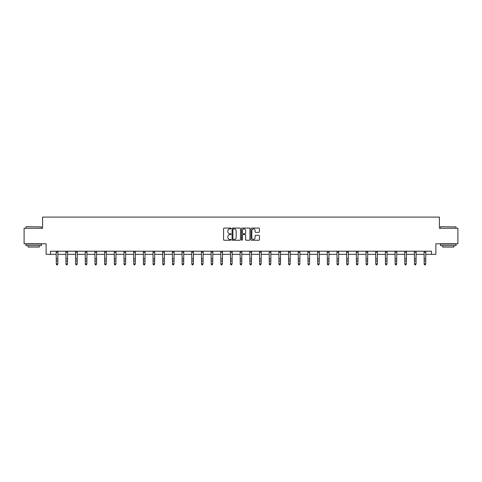 <?xml version="1.0" encoding="UTF-8"?>
<svg xmlns="http://www.w3.org/2000/svg" width="482" height="482" viewBox="0 0 482 482"><rect width="100%" height="100%" fill="white"/><g stroke="black" fill="none" stroke-linecap="round" stroke-linejoin="round"><path stroke-width="0.72" d="M231.071 228.492A0.428 0.428 0 0 0 230.643 228.064L224.172 228.064A0.609 0.609 0 0 0 223.564 228.673L223.564 239.638A0.609 0.609 0 0 0 224.172 240.247L230.643 240.247A0.428 0.428 0 0 0 231.071 239.819A0.428 0.428 0 0 0 230.643 239.397L229.806 239.397A1.952 1.952 0 0 1 227.859 237.445L227.859 236.535A1.952 1.952 0 0 1 229.806 234.583L230.643 234.583A0.428 0.428 0 0 0 231.071 234.156A0.428 0.428 0 0 0 230.643 233.728L229.806 233.728A1.952 1.952 0 0 1 227.859 231.782L227.859 230.866A1.952 1.952 0 0 1 229.806 228.92L230.643 228.92A0.428 0.428 0 0 0 231.071 228.492M258.804 232.36A0.609 0.609 0 0 0 259.412 231.752L259.412 228.673A0.609 0.609 0 0 0 258.804 228.064L251.616 228.064A0.609 0.609 0 0 0 251.008 228.673L251.008 239.638A0.609 0.609 0 0 0 251.616 240.247L258.804 240.247A0.609 0.609 0 0 0 259.412 239.638L259.412 235.921A0.609 0.609 0 0 0 258.804 235.312L255.725 235.312A0.609 0.609 0 0 0 255.117 235.921L255.117 237.765A1.627 1.627 0 0 1 253.49 239.397A1.627 1.627 0 0 1 251.857 237.765L251.857 230.547A1.627 1.627 0 0 1 253.49 228.92A1.627 1.627 0 0 1 255.117 230.547L255.117 231.752A0.609 0.609 0 0 0 255.725 232.36L258.804 232.36M50.477 254.327L50.477 251.224L431.523 251.224L431.523 254.327L435.867 254.327L435.867 243.778L457.9 243.778L457.9 228.263L439.403 228.263L439.403 217.093L42.597 217.093L42.597 228.263L24.1 228.263L24.1 243.778L46.133 243.778L46.133 254.327L56.28 254.327M240.47 228.673A0.609 0.609 0 0 0 239.855 228.064L232.667 228.064A0.609 0.609 0 0 0 232.059 228.673L232.059 239.638A0.609 0.609 0 0 0 232.667 240.247L239.855 240.247A0.609 0.609 0 0 0 240.47 239.638L240.47 228.673M242.145 228.064L249.333 228.064A0.609 0.609 0 0 1 249.941 228.673L249.941 239.638A0.609 0.609 0 0 1 249.333 240.247L246.254 240.247A0.609 0.609 0 0 1 245.645 239.638L245.645 235.192A0.609 0.609 0 0 0 245.037 234.583L242.994 234.583A0.609 0.609 0 0 0 242.386 235.192L242.386 239.819A0.428 0.428 0 0 1 241.958 240.247A0.428 0.428 0 0 1 241.53 239.819L241.53 228.673A0.609 0.609 0 0 1 242.145 228.064M57.828 254.327L65.962 254.327M67.51 254.327L75.644 254.327M77.192 254.327L85.32 254.327M86.874 254.327L95.002 254.327M96.557 254.327L104.684 254.327M106.239 254.327L114.367 254.327M115.915 254.327L124.049 254.327M125.597 254.327L133.731 254.327M135.279 254.327L143.413 254.327M144.962 254.327L153.089 254.327M154.644 254.327L162.771 254.327M164.326 254.327L172.454 254.327M174.008 254.327L182.136 254.327M183.69 254.327L191.818 254.327M193.366 254.327L201.5 254.327M203.049 254.327L211.182 254.327M212.731 254.327L220.864 254.327M222.413 254.327L230.541 254.327M232.095 254.327L240.223 254.327M241.777 254.327L249.905 254.327M251.459 254.327L259.587 254.327M261.136 254.327L269.269 254.327M270.818 254.327L278.951 254.327M280.5 254.327L288.634 254.327M290.182 254.327L298.31 254.327M299.864 254.327L307.992 254.327M309.546 254.327L317.674 254.327M319.229 254.327L327.356 254.327M328.911 254.327L337.038 254.327M338.587 254.327L346.721 254.327M348.269 254.327L356.403 254.327M357.951 254.327L366.085 254.327M367.633 254.327L375.761 254.327M377.316 254.327L385.443 254.327M386.998 254.327L395.126 254.327M396.68 254.327L404.808 254.327M406.356 254.327L414.49 254.327M416.038 254.327L424.172 254.327M425.72 254.327L431.523 254.327M233.342 228.92A0.428 0.428 0 0 0 232.914 229.342L232.914 238.97A0.428 0.428 0 0 0 233.342 239.397L234.222 239.397A1.952 1.952 0 0 0 236.174 237.445L236.174 230.866A1.952 1.952 0 0 0 234.222 228.92L233.342 228.92M245.645 230.577A1.627 1.627 0 0 0 244.013 228.95A1.627 1.627 0 0 0 242.386 230.577L242.386 233.119A0.609 0.609 0 0 0 242.994 233.728L245.037 233.728A0.609 0.609 0 0 0 245.645 233.119L245.645 230.577M56.201 251.224L56.28 263.883L57.828 263.883L57.364 264.907L56.743 264.775L57.364 264.907M57.364 264.775L57.828 263.883L57.906 251.224M56.743 264.907L56.28 264.226L56.743 264.775M26.149 226.709L41.476 226.895L26.149 226.709M33.722 245.639L25.962 245.639L25.962 244.085L41.476 244.085L41.476 245.639L33.722 245.639M39.307 245.639L39.307 247.067L28.137 247.067L28.137 245.639M440.711 226.709L456.038 226.895L440.711 226.709M448.278 245.639L440.524 245.639L440.524 244.085L456.038 244.085L456.038 245.639L448.278 245.639M453.863 245.639L453.863 247.067L442.693 247.067L442.693 245.639M65.883 251.224L65.962 263.883L67.51 263.883L67.046 264.907L66.426 264.775L67.046 264.907M67.046 264.775L67.51 263.883L67.588 251.224M66.426 264.907L65.962 264.226L66.426 264.775M75.56 251.224L75.644 263.883L77.192 263.883L76.728 264.907L76.108 264.775L76.728 264.907M76.728 264.775L77.192 263.883L77.271 251.224M76.108 264.907L75.644 264.226L76.108 264.775M85.242 251.224L85.32 263.883L86.874 263.883L86.411 264.907L85.79 264.775L86.411 264.907M86.411 264.775L86.874 263.883L86.953 251.224M85.79 264.907L85.32 264.226L85.79 264.775M94.924 251.224L95.002 263.883L96.557 263.883L96.087 264.907L95.466 264.775L96.087 264.907M96.087 264.775L96.557 263.883L96.635 251.224M95.466 264.907L95.002 264.226L95.466 264.775M104.606 251.224L104.684 263.883L106.239 263.883L105.769 264.907L105.148 264.775L105.769 264.907M105.769 264.775L106.239 263.883L106.317 251.224M105.148 264.907L104.684 264.226L105.148 264.775M114.288 251.224L114.367 263.883L115.915 263.883L115.451 264.907L114.83 264.775L115.451 264.907M115.451 264.775L115.915 263.883L115.999 251.224M114.83 264.907L114.367 264.226L114.83 264.775M123.97 251.224L124.049 263.883L125.597 263.883L125.133 264.907L124.513 264.775L125.133 264.907M125.133 264.775L125.597 263.883L125.675 251.224M124.513 264.907L124.049 264.226L124.513 264.775M133.653 251.224L133.731 263.883L135.279 263.883L134.815 264.907L134.195 264.775L134.815 264.907M134.815 264.775L135.279 263.883L135.358 251.224M134.195 264.907L133.731 264.226L134.195 264.775M143.335 251.224L143.413 263.883L144.962 263.883L144.498 264.907L143.877 264.775L144.498 264.907M144.498 264.775L144.962 263.883L145.04 251.224M143.877 264.907L143.413 264.226L143.877 264.775M153.011 251.224L153.089 263.883L154.644 263.883L154.18 264.907L153.559 264.775L154.18 264.907M154.18 264.775L154.644 263.883L154.722 251.224M153.559 264.907L153.089 264.226L153.559 264.775M162.693 251.224L162.771 263.883L164.326 263.883L163.862 264.907L163.241 264.775L163.862 264.907M163.862 264.775L164.326 263.883L164.404 251.224M163.241 264.907L162.771 264.226L163.241 264.775M172.375 251.224L172.454 263.883L174.008 263.883L173.538 264.907L172.918 264.775L173.538 264.907M173.538 264.775L174.008 263.883L174.086 251.224M172.918 264.907L172.454 264.226L172.918 264.775M182.057 251.224L182.136 263.883L183.69 263.883L183.22 264.907L182.6 264.775L183.22 264.907M183.22 264.775L183.69 263.883L183.769 251.224M182.6 264.907L182.136 264.226L182.6 264.775M191.74 251.224L191.818 263.883L193.366 263.883L192.902 264.907L192.282 264.775L192.902 264.907M192.902 264.775L193.366 263.883L193.445 251.224M192.282 264.907L191.818 264.226L192.282 264.775M201.422 251.224L201.5 263.883L203.049 263.883L202.585 264.907L201.964 264.775L202.585 264.907M202.585 264.775L203.049 263.883L203.127 251.224M201.964 264.907L201.5 264.226L201.964 264.775M211.104 251.224L211.182 263.883L212.731 263.883L212.267 264.907L211.646 264.775L212.267 264.907M212.267 264.775L212.731 263.883L212.809 251.224M211.646 264.907L211.182 264.226L211.646 264.775M220.78 251.224L220.864 263.883L222.413 263.883L221.949 264.907L221.328 264.775L221.949 264.907M221.949 264.775L222.413 263.883L222.491 251.224M221.328 264.907L220.864 264.226L221.328 264.775M230.462 251.224L230.541 263.883L232.095 263.883L231.631 264.907L231.011 264.775L231.631 264.907M231.631 264.775L232.095 263.883L232.173 251.224M231.011 264.907L230.541 264.226L231.011 264.775M240.144 251.224L240.223 263.883L241.777 263.883L241.313 264.907L240.687 264.775L241.313 264.907M241.313 264.775L241.777 263.883L241.856 251.224M240.687 264.907L240.223 264.226L240.687 264.775M249.827 251.224L249.905 263.883L251.459 263.883L250.989 264.907L250.369 264.775L250.989 264.907M250.989 264.775L251.459 263.883L251.538 251.224M250.369 264.907L249.905 264.226L250.369 264.775M259.509 251.224L259.587 263.883L261.136 263.883L260.672 264.907L260.051 264.775L260.672 264.907M260.672 264.775L261.136 263.883L261.22 251.224M260.051 264.907L259.587 264.226L260.051 264.775M269.191 251.224L269.269 263.883L270.818 263.883L270.354 264.907L269.733 264.775L270.354 264.907M270.354 264.775L270.818 263.883L270.896 251.224M269.733 264.907L269.269 264.226L269.733 264.775M278.873 251.224L278.951 263.883L280.5 263.883L280.036 264.907L279.415 264.775L280.036 264.907M280.036 264.775L280.5 263.883L280.578 251.224M279.415 264.907L278.951 264.226L279.415 264.775M288.555 251.224L288.634 263.883L290.182 263.883L289.718 264.907L289.098 264.775L289.718 264.907M289.718 264.775L290.182 263.883L290.26 251.224M289.098 264.907L288.634 264.226L289.098 264.775M298.231 251.224L298.31 263.883L299.864 263.883L299.4 264.907L298.78 264.775L299.4 264.907M299.4 264.775L299.864 263.883L299.943 251.224M298.78 264.907L298.31 264.226L298.78 264.775M307.914 251.224L307.992 263.883L309.546 263.883L309.083 264.907L308.462 264.775L309.083 264.907M309.083 264.775L309.546 263.883L309.625 251.224M308.462 264.907L307.992 264.226L308.462 264.775M317.596 251.224L317.674 263.883L319.229 263.883L318.759 264.907L318.138 264.775L318.759 264.907M318.759 264.775L319.229 263.883L319.307 251.224M318.138 264.907L317.674 264.226L318.138 264.775M327.278 251.224L327.356 263.883L328.911 263.883L328.441 264.907L327.82 264.775L328.441 264.907M328.441 264.775L328.911 263.883L328.989 251.224M327.82 264.907L327.356 264.226L327.82 264.775M336.96 251.224L337.038 263.883L338.587 263.883L338.123 264.907L337.502 264.775L338.123 264.907M338.123 264.775L338.587 263.883L338.665 251.224M337.502 264.907L337.038 264.226L337.502 264.775M346.642 251.224L346.721 263.883L348.269 263.883L347.805 264.907L347.185 264.775L347.805 264.907M347.805 264.775L348.269 263.883L348.347 251.224M347.185 264.907L346.721 264.226L347.185 264.775M356.325 251.224L356.403 263.883L357.951 263.883L357.487 264.907L356.867 264.775L357.487 264.907M357.487 264.775L357.951 263.883L358.03 251.224M356.867 264.907L356.403 264.226L356.867 264.775M366.001 251.224L366.085 263.883L367.633 263.883L367.17 264.907L366.549 264.775L367.17 264.907M367.17 264.775L367.633 263.883L367.712 251.224M366.549 264.907L366.085 264.226L366.549 264.775M375.683 251.224L375.761 263.883L377.316 263.883L376.852 264.907L376.231 264.775L376.852 264.907M376.852 264.775L377.316 263.883L377.394 251.224M376.231 264.907L375.761 264.226L376.231 264.775M385.365 251.224L385.443 263.883L386.998 263.883L386.534 264.907L385.913 264.775L386.534 264.907M386.534 264.775L386.998 263.883L387.076 251.224M385.913 264.907L385.443 264.226L385.913 264.775M395.047 251.224L395.126 263.883L396.68 263.883L396.21 264.907L395.589 264.775L396.21 264.907M396.21 264.775L396.68 263.883L396.758 251.224M395.589 264.907L395.126 264.226L395.589 264.775M404.729 251.224L404.808 263.883L406.356 263.883L405.892 264.907L405.272 264.775L405.892 264.907M405.892 264.775L406.356 263.883L406.44 251.224M405.272 264.907L404.808 264.226L405.272 264.775M414.412 251.224L414.49 263.883L416.038 263.883L415.574 264.907L414.954 264.775L415.574 264.907M415.574 264.775L416.038 263.883L416.117 251.224M414.954 264.907L414.49 264.226L414.954 264.775M424.094 251.224L424.172 263.883L425.72 263.883L425.257 264.907L424.636 264.775L425.257 264.907M425.257 264.775L425.72 263.883L425.799 251.224M424.636 264.907L424.172 264.226L424.636 264.775M57.906 251.236L56.207 251.236M57.828 258.792L56.28 258.792M57.828 260.925L56.28 260.925M57.828 252.243L56.28 252.243M67.582 251.236L65.883 251.236M67.51 258.792L65.962 258.792M67.51 260.925L65.962 260.925M67.51 252.243L65.962 252.243M77.265 251.236L75.566 251.236M77.192 258.792L75.644 258.792M77.192 260.925L75.644 260.925M77.192 252.243L75.644 252.243M86.947 251.236L85.248 251.236M86.874 258.792L85.32 258.792M86.874 260.925L85.32 260.925M86.874 252.243L85.32 252.243M96.629 251.236L94.93 251.236M96.557 258.792L95.002 258.792M96.557 260.925L95.002 260.925M96.557 252.243L95.002 252.243M106.311 251.236L104.612 251.236M106.239 258.792L104.684 258.792M106.239 260.925L104.684 260.925M106.239 252.243L104.684 252.243M115.993 251.236L114.294 251.236M115.915 258.792L114.367 258.792M115.915 260.925L114.367 260.925M115.915 252.243L114.367 252.243M125.675 251.236L123.976 251.236M125.597 258.792L124.049 258.792M125.597 260.925L124.049 260.925M125.597 252.243L124.049 252.243M135.352 251.236L133.653 251.236M135.279 258.792L133.731 258.792M135.279 260.925L133.731 260.925M135.279 252.243L133.731 252.243M145.034 251.236L143.335 251.236M144.962 258.792L143.413 258.792M144.962 260.925L143.413 260.925M144.962 252.243L143.413 252.243M154.716 251.236L153.017 251.236M154.644 258.792L153.089 258.792M154.644 260.925L153.089 260.925M154.644 252.243L153.089 252.243M164.398 251.236L162.699 251.236M164.326 258.792L162.771 258.792M164.326 260.925L162.771 260.925M164.326 252.243L162.771 252.243M174.08 251.236L172.381 251.236M174.008 258.792L172.454 258.792M174.008 260.925L172.454 260.925M174.008 252.243L172.454 252.243M183.763 251.236L182.063 251.236M183.69 258.792L182.136 258.792M183.69 260.925L182.136 260.925M183.69 252.243L182.136 252.243M193.445 251.236L191.746 251.236M193.366 258.792L191.818 258.792M193.366 260.925L191.818 260.925M193.366 252.243L191.818 252.243M203.127 251.236L201.428 251.236M203.049 258.792L201.5 258.792M203.049 260.925L201.5 260.925M203.049 252.243L201.5 252.243M212.803 251.236L211.104 251.236M212.731 258.792L211.182 258.792M212.731 260.925L211.182 260.925M212.731 252.243L211.182 252.243M222.485 251.236L220.786 251.236M222.413 258.792L220.864 258.792M222.413 260.925L220.864 260.925M222.413 252.243L220.864 252.243M232.167 251.236L230.468 251.236M232.095 258.792L230.541 258.792M232.095 260.925L230.541 260.925M232.095 252.243L230.541 252.243M241.85 251.236L240.15 251.236M241.777 258.792L240.223 258.792M241.777 260.925L240.223 260.925M241.777 252.243L240.223 252.243M251.532 251.236L249.833 251.236M251.459 258.792L249.905 258.792M251.459 260.925L249.905 260.925M251.459 252.243L249.905 252.243M261.214 251.236L259.515 251.236M261.136 258.792L259.587 258.792M261.136 260.925L259.587 260.925M261.136 252.243L259.587 252.243M270.896 251.236L269.197 251.236M270.818 258.792L269.269 258.792M270.818 260.925L269.269 260.925M270.818 252.243L269.269 252.243M280.572 251.236L278.873 251.236M280.5 258.792L278.951 258.792M280.5 260.925L278.951 260.925M280.5 252.243L278.951 252.243M290.254 251.236L288.555 251.236M290.182 258.792L288.634 258.792M290.182 260.925L288.634 260.925M290.182 252.243L288.634 252.243M299.937 251.236L298.238 251.236M299.864 258.792L298.31 258.792M299.864 260.925L298.31 260.925M299.864 252.243L298.31 252.243M309.619 251.236L307.92 251.236M309.546 258.792L307.992 258.792M309.546 260.925L307.992 260.925M309.546 252.243L307.992 252.243M319.301 251.236L317.602 251.236M319.229 258.792L317.674 258.792M319.229 260.925L317.674 260.925M319.229 252.243L317.674 252.243M328.983 251.236L327.284 251.236M328.911 258.792L327.356 258.792M328.911 260.925L327.356 260.925M328.911 252.243L327.356 252.243M338.665 251.236L336.966 251.236M338.587 258.792L337.038 258.792M338.587 260.925L337.038 260.925M338.587 252.243L337.038 252.243M348.347 251.236L346.648 251.236M348.269 258.792L346.721 258.792M348.269 260.925L346.721 260.925M348.269 252.243L346.721 252.243M358.024 251.236L356.325 251.236M357.951 258.792L356.403 258.792M357.951 260.925L356.403 260.925M357.951 252.243L356.403 252.243M367.706 251.236L366.007 251.236M367.633 258.792L366.085 258.792M367.633 260.925L366.085 260.925M367.633 252.243L366.085 252.243M377.388 251.236L375.689 251.236M377.316 258.792L375.761 258.792M377.316 260.925L375.761 260.925M377.316 252.243L375.761 252.243M387.07 251.236L385.371 251.236M386.998 258.792L385.443 258.792M386.998 260.925L385.443 260.925M386.998 252.243L385.443 252.243M396.752 251.236L395.053 251.236M396.68 258.792L395.126 258.792M396.68 260.925L395.126 260.925M396.68 252.243L395.126 252.243M406.434 251.236L404.735 251.236M406.356 258.792L404.808 258.792M406.356 260.925L404.808 260.925M406.356 252.243L404.808 252.243M416.117 251.236L414.418 251.236M416.038 258.792L414.49 258.792M416.038 260.925L414.49 260.925M416.038 252.243L414.49 252.243M425.793 251.236L424.094 251.236M425.72 258.792L424.172 258.792M425.72 260.925L424.172 260.925M425.72 252.243L424.172 252.243M25.962 228.263L25.962 226.895M29.498 244.085L29.498 243.778M37.939 244.085L37.939 243.778M41.476 228.263L41.476 226.895M440.524 228.263L440.524 226.895M444.061 244.085L444.061 243.778M452.502 244.085L452.502 243.778M456.038 228.263L456.038 226.895"/></g></svg>
